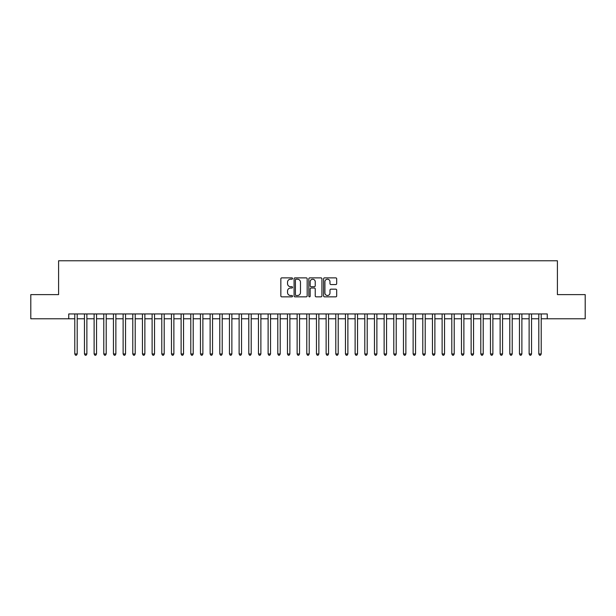 <?xml version="1.0" encoding="UTF-8"?>
<svg xmlns="http://www.w3.org/2000/svg" width="616" height="616" viewBox="0 0 616 616"><rect width="100%" height="100%" fill="white"/><g stroke="black" fill="none" stroke-linecap="round" stroke-linejoin="round"><path stroke-width="0.92" d="M292.531 278.54A0.662 0.662 0 0 0 291.869 277.87L281.789 277.87A0.947 0.947 0 0 0 280.842 278.825L280.842 295.903A0.947 0.947 0 0 0 281.789 296.85L291.869 296.85A0.662 0.662 0 0 0 292.531 296.188A0.662 0.662 0 0 0 291.869 295.518L290.567 295.518A3.034 3.034 0 0 1 287.526 292.485L287.526 291.06A3.034 3.034 0 0 1 290.567 288.026L291.869 288.026A0.662 0.662 0 0 0 292.531 287.364A0.662 0.662 0 0 0 291.869 286.694L290.567 286.694A3.034 3.034 0 0 1 287.526 283.66L287.526 282.236A3.034 3.034 0 0 1 290.567 279.202L291.869 279.202A0.662 0.662 0 0 0 292.531 278.54M335.728 284.561A0.947 0.947 0 0 0 336.683 283.614L336.683 278.825A0.947 0.947 0 0 0 335.728 277.87L324.532 277.87A0.947 0.947 0 0 0 323.585 278.825L323.585 295.903A0.947 0.947 0 0 0 324.532 296.85L335.728 296.85A0.947 0.947 0 0 0 336.683 295.903L336.683 290.113A0.947 0.947 0 0 0 335.728 289.166L330.938 289.166A0.947 0.947 0 0 0 329.991 290.113L329.991 292.985A2.541 2.541 0 0 1 327.45 295.518A2.541 2.541 0 0 1 324.917 292.985L324.917 281.735A2.541 2.541 0 0 1 327.45 279.202A2.541 2.541 0 0 1 329.991 281.735L329.991 283.614A0.947 0.947 0 0 0 330.938 284.561L335.728 284.561M68.746 318.78L30.8 318.78L30.8 294.61L58.589 294.61L58.589 260.776L557.411 260.776L557.411 294.61L585.2 294.61L585.2 318.78L547.254 318.78L547.254 313.944L68.746 313.944L68.746 318.78L74.782 318.78M307.168 278.825A0.947 0.947 0 0 0 306.221 277.87L295.025 277.87A0.947 0.947 0 0 0 294.078 278.825L294.078 295.903A0.947 0.947 0 0 0 295.025 296.85L306.221 296.85A0.947 0.947 0 0 0 307.168 295.903L307.168 278.825M309.779 277.87L320.975 277.87A0.947 0.947 0 0 1 321.922 278.825L321.922 295.903A0.947 0.947 0 0 1 320.975 296.85L316.185 296.85A0.947 0.947 0 0 1 315.238 295.903L315.238 288.973A0.947 0.947 0 0 0 314.283 288.026L311.111 288.026A0.947 0.947 0 0 0 310.156 288.973L310.156 296.188A0.662 0.662 0 0 1 309.494 296.85A0.662 0.662 0 0 1 308.832 296.188L308.832 278.825A0.947 0.947 0 0 1 309.779 277.87M77.2 318.78L84.454 318.78M86.871 318.78L94.117 318.78M96.535 318.78L103.788 318.78M106.206 318.78L113.452 318.78M115.87 318.78L123.123 318.78M125.533 318.78L132.786 318.78M135.204 318.78L142.45 318.78M144.868 318.78L152.121 318.78M154.539 318.78L161.785 318.78M164.203 318.78L171.456 318.78M173.874 318.78L181.119 318.78M183.537 318.78L190.791 318.78M193.208 318.78L200.454 318.78M202.872 318.78L210.125 318.78M212.535 318.78L219.789 318.78M222.207 318.78L229.452 318.78M231.87 318.78L239.124 318.78M241.541 318.78L248.787 318.78M251.205 318.78L258.458 318.78M260.876 318.78L268.122 318.78M270.54 318.78L277.793 318.78M280.211 318.78L287.456 318.78M289.874 318.78L297.128 318.78M299.538 318.78L306.791 318.78M309.209 318.78L316.462 318.78M318.872 318.78L326.126 318.78M328.544 318.78L335.789 318.78M338.207 318.78L345.46 318.78M347.878 318.78L355.124 318.78M357.542 318.78L364.795 318.78M367.213 318.78L374.459 318.78M376.877 318.78L384.13 318.78M386.548 318.78L393.793 318.78M396.211 318.78L403.465 318.78M405.875 318.78L413.128 318.78M415.546 318.78L422.792 318.78M425.209 318.78L432.463 318.78M434.881 318.78L442.126 318.78M444.544 318.78L451.798 318.78M454.215 318.78L461.461 318.78M463.879 318.78L471.132 318.78M473.55 318.78L480.796 318.78M483.213 318.78L490.467 318.78M492.877 318.78L500.13 318.78M502.548 318.78L509.794 318.78M512.212 318.78L519.465 318.78M521.883 318.78L529.129 318.78M531.546 318.78L538.8 318.78M541.218 318.78L547.254 318.78M296.065 279.202A0.662 0.662 0 0 0 295.403 279.864L295.403 294.856A0.662 0.662 0 0 0 296.065 295.518L297.443 295.518A3.034 3.034 0 0 0 300.477 292.485L300.477 282.236A3.034 3.034 0 0 0 297.443 279.202L296.065 279.202M315.238 281.789A2.541 2.541 0 0 0 312.697 279.248A2.541 2.541 0 0 0 310.156 281.789L310.156 285.747A0.947 0.947 0 0 0 311.111 286.694L314.283 286.694A0.947 0.947 0 0 0 315.238 285.747L315.238 281.789M77.2 313.944L77.2 353.969L74.782 353.969L74.782 313.944M77.2 353.969L76.476 355.224L75.506 355.224L74.782 353.969M86.871 313.944L86.871 353.969L84.454 353.969L84.454 313.944M86.871 353.969L86.14 355.224L85.177 355.224L84.454 353.969M96.535 313.944L96.535 353.969L94.117 353.969L94.117 313.944M96.535 353.969L95.811 355.224L94.841 355.224L94.117 353.969M106.206 313.944L106.206 353.969L103.788 353.969L103.788 313.944M106.206 353.969L105.475 355.224L104.512 355.224L103.788 353.969M115.87 313.944L115.87 353.969L113.452 353.969L113.452 313.944M115.87 353.969L115.146 355.224L114.176 355.224L113.452 353.969M125.533 313.944L125.533 353.969L123.123 353.969L123.123 313.944M125.533 353.969L124.809 355.224L123.847 355.224L123.123 353.969M135.204 313.944L135.204 353.969L132.786 353.969L132.786 313.944M135.204 353.969L134.481 355.224L133.51 355.224L132.786 353.969M144.868 313.944L144.868 353.969L142.45 353.969L142.45 313.944M144.868 353.969L144.144 355.224L143.181 355.224L142.45 353.969M154.539 313.944L154.539 353.969L152.121 353.969L152.121 313.944M154.539 353.969L153.815 355.224L152.845 355.224L152.121 353.969M164.203 313.944L164.203 353.969L161.785 353.969L161.785 313.944M164.203 353.969L163.479 355.224L162.509 355.224L161.785 353.969M173.874 313.944L173.874 353.969L171.456 353.969L171.456 313.944M173.874 353.969L173.142 355.224L172.18 355.224L171.456 353.969M183.537 313.944L183.537 353.969L181.119 353.969L181.119 313.944M183.537 353.969L182.813 355.224L181.843 355.224L181.119 353.969M193.208 313.944L193.208 353.969L190.791 353.969L190.791 313.944M193.208 353.969L192.477 355.224L191.514 355.224L190.791 353.969M202.872 313.944L202.872 353.969L200.454 353.969L200.454 313.944M202.872 353.969L202.148 355.224L201.178 355.224L200.454 353.969M212.535 313.944L212.535 353.969L210.125 353.969L210.125 313.944M212.535 353.969L211.812 355.224L210.849 355.224L210.125 353.969M222.207 313.944L222.207 353.969L219.789 353.969L219.789 313.944M222.207 353.969L221.483 355.224L220.513 355.224L219.789 353.969M231.87 313.944L231.87 353.969L229.452 353.969L229.452 313.944M231.87 353.969L231.146 355.224L230.184 355.224L229.452 353.969M241.541 313.944L241.541 353.969L239.124 353.969L239.124 313.944M241.541 353.969L240.817 355.224L239.847 355.224L239.124 353.969M251.205 313.944L251.205 353.969L248.787 353.969L248.787 313.944M251.205 353.969L250.481 355.224L249.519 355.224L248.787 353.969M260.876 313.944L260.876 353.969L258.458 353.969L258.458 313.944M260.876 353.969L260.152 355.224L259.182 355.224L258.458 353.969M270.54 313.944L270.54 353.969L268.122 353.969L268.122 313.944M270.54 353.969L269.816 355.224L268.846 355.224L268.122 353.969M280.211 313.944L280.211 353.969L277.793 353.969L277.793 313.944M280.211 353.969L279.479 355.224L278.517 355.224L277.793 353.969M289.874 313.944L289.874 353.969L287.456 353.969L287.456 313.944M289.874 353.969L289.15 355.224L288.18 355.224L287.456 353.969M299.538 313.944L299.538 353.969L297.128 353.969L297.128 313.944M299.538 353.969L298.814 355.224L297.851 355.224L297.128 353.969M309.209 313.944L309.209 353.969L306.791 353.969L306.791 313.944M309.209 353.969L308.485 355.224L307.515 355.224L306.791 353.969M318.872 313.944L318.872 353.969L316.462 353.969L316.462 313.944M318.872 353.969L318.149 355.224L317.186 355.224L316.462 353.969M328.544 313.944L328.544 353.969L326.126 353.969L326.126 313.944M328.544 353.969L327.82 355.224L326.85 355.224L326.126 353.969M338.207 313.944L338.207 353.969L335.789 353.969L335.789 313.944M338.207 353.969L337.483 355.224L336.521 355.224L335.789 353.969M347.878 313.944L347.878 353.969L345.46 353.969L345.46 313.944M347.878 353.969L347.155 355.224L346.184 355.224L345.46 353.969M357.542 313.944L357.542 353.969L355.124 353.969L355.124 313.944M357.542 353.969L356.818 355.224L355.848 355.224L355.124 353.969M367.213 313.944L367.213 353.969L364.795 353.969L364.795 313.944M367.213 353.969L366.481 355.224L365.519 355.224L364.795 353.969M376.877 313.944L376.877 353.969L374.459 353.969L374.459 313.944M376.877 353.969L376.153 355.224L375.183 355.224L374.459 353.969M386.548 313.944L386.548 353.969L384.13 353.969L384.13 313.944M386.548 353.969L385.816 355.224L384.854 355.224L384.13 353.969M396.211 313.944L396.211 353.969L393.793 353.969L393.793 313.944M396.211 353.969L395.487 355.224L394.517 355.224L393.793 353.969M405.875 313.944L405.875 353.969L403.465 353.969L403.465 313.944M405.875 353.969L405.151 355.224L404.188 355.224L403.465 353.969M415.546 313.944L415.546 353.969L413.128 353.969L413.128 313.944M415.546 353.969L414.822 355.224L413.852 355.224L413.128 353.969M425.209 313.944L425.209 353.969L422.792 353.969L422.792 313.944M425.209 353.969L424.486 355.224L423.523 355.224L422.792 353.969M434.881 313.944L434.881 353.969L432.463 353.969L432.463 313.944M434.881 353.969L434.157 355.224L433.187 355.224L432.463 353.969M444.544 313.944L444.544 353.969L442.126 353.969L442.126 313.944M444.544 353.969L443.82 355.224L442.858 355.224L442.126 353.969M454.215 313.944L454.215 353.969L451.798 353.969L451.798 313.944M454.215 353.969L453.492 355.224L452.521 355.224L451.798 353.969M463.879 313.944L463.879 353.969L461.461 353.969L461.461 313.944M463.879 353.969L463.155 355.224L462.185 355.224L461.461 353.969M473.55 313.944L473.55 353.969L471.132 353.969L471.132 313.944M473.55 353.969L472.818 355.224L471.856 355.224L471.132 353.969M483.213 313.944L483.213 353.969L480.796 353.969L480.796 313.944M483.213 353.969L482.49 355.224L481.52 355.224L480.796 353.969M492.877 313.944L492.877 353.969L490.467 353.969L490.467 313.944M492.877 353.969L492.153 355.224L491.191 355.224L490.467 353.969M502.548 313.944L502.548 353.969L500.13 353.969L500.13 313.944M502.548 353.969L501.824 355.224L500.854 355.224L500.13 353.969M512.212 313.944L512.212 353.969L509.794 353.969L509.794 313.944M512.212 353.969L511.488 355.224L510.525 355.224L509.794 353.969M521.883 313.944L521.883 353.969L519.465 353.969L519.465 313.944M521.883 353.969L521.159 355.224L520.189 355.224L519.465 353.969M531.546 313.944L531.546 353.969L529.129 353.969L529.129 313.944M531.546 353.969L530.823 355.224L529.86 355.224L529.129 353.969M541.218 313.944L541.218 353.969L538.8 353.969L538.8 313.944M541.218 353.969L540.494 355.224L539.524 355.224L538.8 353.969"/></g></svg>

